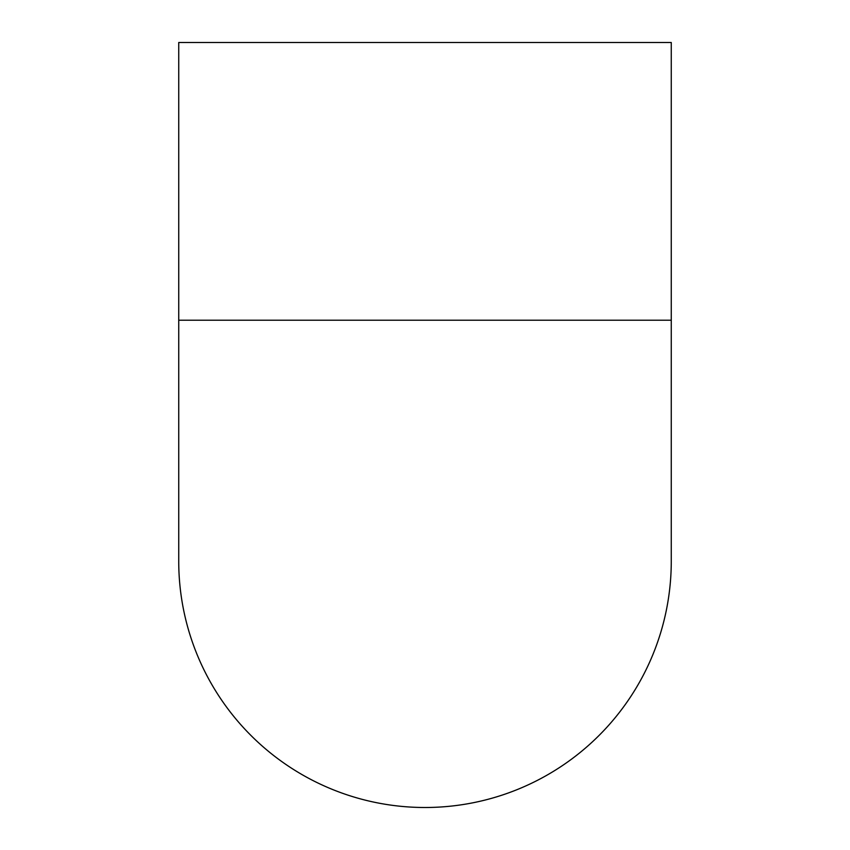 <?xml version="1.0" encoding="UTF-8"?>
<svg xmlns="http://www.w3.org/2000/svg" width="850" height="850" viewBox="0 0 850 850"><rect width="100%" height="100%" fill="white"/><g stroke="black" fill="none" stroke-linecap="round" stroke-linejoin="round"><path stroke-width="1.27" d="M178.734 561.191A246.266 246.266 0 0 0 425 807.5A246.266 246.266 0 0 0 671.266 561.234A246.266 246.266 0 0 1 425 807.5A246.266 246.266 0 0 1 178.734 561.234L178.734 320.206L671.266 320.206L671.266 561.234M671.266 320.206L671.266 42.5L178.734 42.5L178.734 320.206"/></g></svg>
